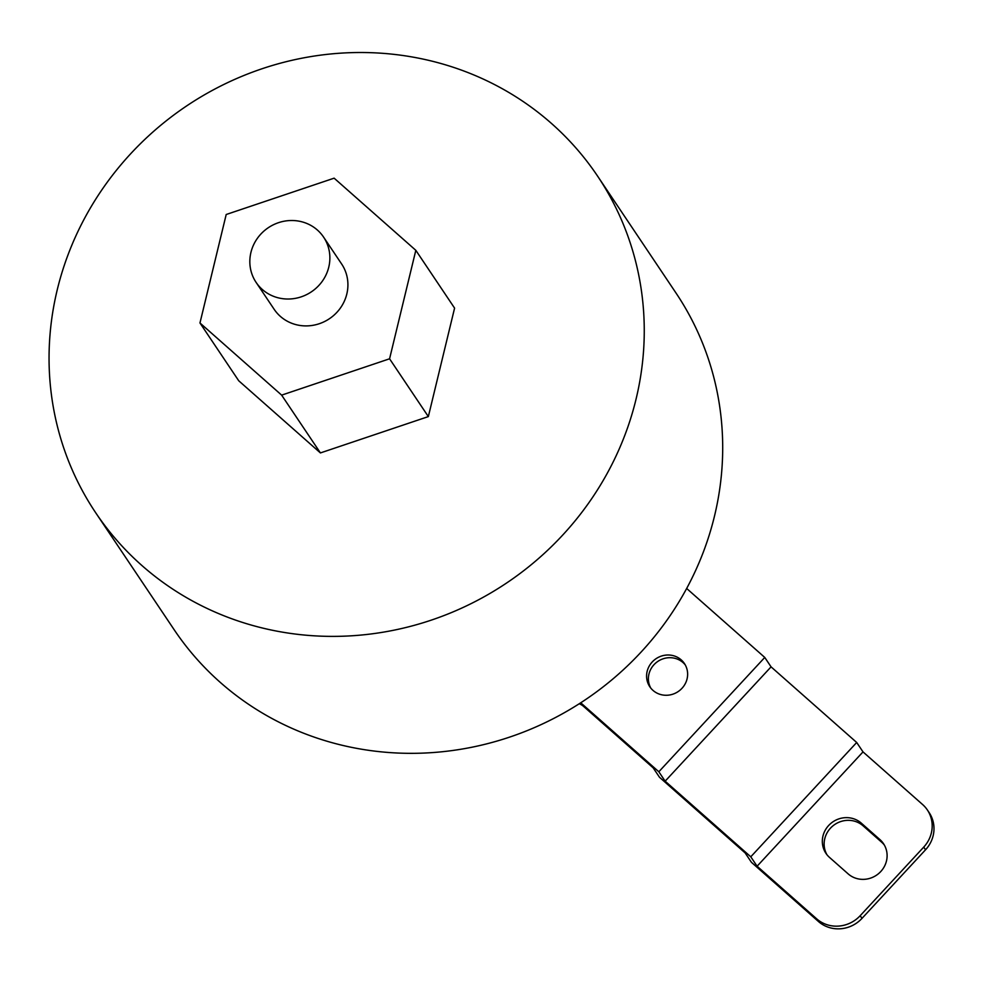 <?xml version="1.0" encoding="UTF-8"?>
<svg xmlns="http://www.w3.org/2000/svg" width="983" height="983" viewBox="0 0 983 983"><rect width="100%" height="100%" fill="white"/><g stroke="black" fill="none" stroke-linecap="round" stroke-linejoin="round"><path stroke-width="1.47" d="M277.28 631.221A302.162 287.22 146.1 0 1 95.707 512.77A302.162 287.22 146.1 0 1 104.309 186.34A302.162 287.22 146.1 0 1 416.042 57.678A302.162 287.22 146.1 0 1 597.603 176.129A302.162 287.22 146.1 0 1 589.001 502.559A302.162 287.22 146.1 0 1 277.28 631.221M199.967 322.977L238.734 380.777L320.421 452.93L428.342 416.595L454.588 308.121L415.821 250.321L334.134 178.169L226.201 214.503L199.967 322.977L281.642 395.129L389.575 358.795L415.821 250.321M597.603 176.129L676.046 293.081A302.162 287.22 146.1 0 1 686.699 588.399A302.162 287.22 146.1 0 1 580.67 702.833A302.162 287.22 146.1 0 1 355.723 748.174A302.162 287.22 146.1 0 1 174.151 629.71L95.707 512.77M580.67 702.833A16.674 15.851 146.1 0 1 581.875 703.803L658.831 771.766L764.762 657.443L687.805 589.481A16.674 15.851 146.1 0 1 686.699 588.399M671.893 655.354A20.84 19.807 -33.9 0 0 650.39 664.238A20.84 19.807 -33.9 0 0 649.8 686.748A20.84 19.807 -33.9 0 0 662.321 694.92A20.84 19.807 -33.9 0 0 683.824 686.036A20.84 19.807 -33.9 0 0 684.414 663.525A20.84 19.807 -33.9 0 0 671.893 655.354M685.262 664.913A20.84 19.807 -33.9 0 0 673.699 658.045A20.84 19.807 -33.9 0 0 652.7 666.241A20.84 19.807 -33.9 0 0 650.758 688.051M818.458 921.513L816.664 918.835A31.259 29.711 -33.9 0 0 860.186 915.701L923.737 847.1A31.259 29.711 -33.9 0 0 927.362 809.955L929.168 812.646A31.259 29.711 146.1 0 1 925.544 849.791L861.993 918.38A31.259 29.711 146.1 0 1 818.458 921.513L751.442 862.324L745.139 852.925L659.507 777.283L653.191 767.883L583.681 706.482A16.674 15.851 -33.9 0 0 579.245 703.754M764.762 657.443L771.065 666.855L856.697 742.484L863.013 751.897L922.582 804.512A31.259 29.711 -33.9 0 1 927.362 809.955M826.9 854.657A23.445 22.29 146.1 0 1 833.179 825.659A23.445 22.29 146.1 0 1 863.099 825.831L881.726 842.271A23.445 22.29 146.1 0 1 884.344 845.048M658.831 771.766L665.147 781.178L771.065 666.855M816.664 918.835L757.094 866.22L750.779 856.807L665.147 781.178M757.094 866.22L863.013 751.897M879.92 839.58A23.445 22.29 146.1 0 1 883.496 843.672A23.445 22.29 146.1 0 1 878.716 873.506A23.445 22.29 146.1 0 1 848.145 873.875L829.529 857.434A23.445 22.29 146.1 0 1 825.941 853.342A23.445 22.29 146.1 0 1 830.721 823.508A23.445 22.29 146.1 0 1 861.305 823.14L879.92 839.58L881.726 842.271M750.779 856.807L856.697 742.484M428.342 416.595L389.575 358.795M320.421 452.93L281.642 395.129M256.108 282.404L274.146 309.289A40.635 38.62 -33.9 0 0 298.562 325.213A40.635 38.62 -33.9 0 0 340.487 307.912A40.635 38.62 -33.9 0 0 341.642 264.009L323.604 237.136A40.635 38.62 -33.9 0 0 299.188 221.2A40.635 38.62 -33.9 0 0 257.263 238.5A40.635 38.62 -33.9 0 0 256.108 282.404A40.635 38.62 -33.9 0 0 280.524 298.328A40.635 38.62 -33.9 0 0 322.449 281.027A40.635 38.62 -33.9 0 0 323.604 237.136M923.737 847.1L925.544 849.791M581.875 703.803L583.681 706.482M861.993 918.38L860.186 915.701M863.099 825.831L861.305 823.14"/></g></svg>
